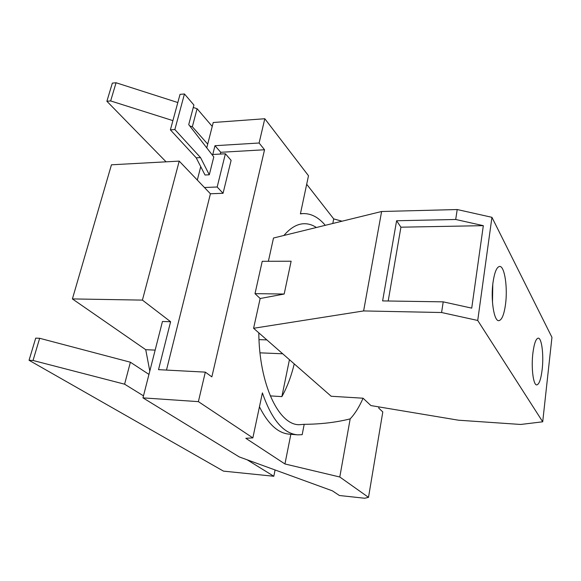 <?xml version="1.0" encoding="UTF-8"?>
<svg xmlns="http://www.w3.org/2000/svg" width="581" height="581" viewBox="0 0 581 581"><rect width="100%" height="100%" fill="white"/><g stroke="black" fill="none" stroke-linecap="round" stroke-linejoin="round"><path stroke-width="0.87" d="M193.916 105.038L188.731 124.624L213.786 156.928L209.298 174.794L200.547 157.596L174.859 129.541L184.453 93.969L193.916 105.038M174.859 129.541L170.393 129.861L180.037 94.362L184.453 93.969M170.393 129.861L196.218 157.836L200.547 157.596M492.492 302.49L492.775 284.501M172.906 120.623L110.644 100.934L116.077 82.756L177.815 102.532M193.27 107.478L197.09 108.705L192.34 126.767L189.755 125.954M197.09 108.705L212.232 126.418M207.715 144.132L192.34 126.767M39.668 338.287L130.384 362.217L124.603 384.186L33.03 360.481L39.668 338.287L35.702 338.135L29.05 360.278L33.03 360.481M130.384 362.217L148.954 374.404M275.089 469.971L273.818 476.26L247.136 459.789M143.485 395.843L124.603 384.186M364.715 498.244L339.427 495.513L332.397 490.836L239.256 456.92L142.97 397.869L198.39 401.638L252.851 437.885L245.821 438.299L284.944 463.965L339.791 477.001L368.507 497.343L364.715 498.244M225.392 153.769L217.178 186.995L223.06 193.299L231.107 160.334L225.392 153.769L212.762 154.488L214.977 145.708L220.744 152.295L264.537 149.76L211.854 376.873L205.318 372.13L158.519 369.661L170.603 321.721L162.455 321.496L142.97 397.869M223.06 193.299L210.416 193.771L204.439 187.51L217.178 186.995M170.603 321.721L142.418 300.108L179.217 161.111L204.439 187.51M210.416 193.771L166.486 370.075M197.315 180.052L200.735 166.653M220.744 152.295L220.308 154.059M196.218 157.836L205.013 174.997L209.298 174.794M214.977 145.708L259.104 143.006L264.805 118.735L213.234 122.504L206.756 147.872M306.688 184.271L333.705 218.899L332.797 223.474M400.919 227.193L483.327 225.66L471.728 308.133L443.209 301.851L382.61 300.914L396.598 220.751L400.919 227.193L388.195 301.002M396.598 220.751L455.7 219.48L483.327 225.66M493.044 282.243C494.525 272.278 496.704 267.013 499.558 266.447C504.562 265.633 507.859 287.53 505.506 304.415C504.076 314.604 501.868 320.022 498.876 320.668C494.024 321.605 490.538 299.476 493.044 282.243M532.893 353.117C534.128 343.632 535.893 338.643 538.188 338.149C541.746 337.67 543.889 355.202 542.153 369.596C540.962 379.226 539.175 384.332 536.793 384.905C533.314 385.486 531.07 367.758 532.893 353.117M110.644 100.934L106.889 101.268L112.344 83.127L116.077 82.756M106.889 101.268L166.072 161.823M155.156 350.103L145.737 349.697L72.4 298.917L111.45 164.801L179.217 161.111M72.4 298.917L142.418 300.108M145.737 349.697L149.804 371.085M29.05 360.278L223.474 471.126L273.818 476.26M368.507 497.343L382.799 411.944L378.739 408.08L378.935 406.918M297.073 434.799L289.585 434.189C278.27 433.426 268.226 424.297 259.446 406.809M290.849 434.29L284.944 463.965M284.174 294.03L291.132 261.218L262.227 261.305L255.008 293.652L284.174 294.03L260.157 298.518L255.008 293.652M252.851 437.885L262.401 392.901C271.69 419.714 283.492 433.702 297.806 434.857L302.178 434.668L304.197 424.319L299.084 424.718C278.757 424.9 259.228 384.586 258.799 332.84L253.592 328.28L260.157 298.518M205.318 372.13L198.39 401.638M259.104 143.006L264.537 149.76M264.805 118.735L308.496 175.752L300.406 213.873L302.781 213.597C310.973 213.307 318.468 217.214 325.28 225.319M333.705 218.899L342.027 221.208M268.371 261.29L273.506 238.014L381.608 211.506L363.619 310.937L253.592 328.28M455.7 219.48L457.211 209.538L491.94 217.323L477.727 320.465L441.589 312.52L443.209 301.851M381.608 211.506L457.211 209.538M363.619 310.937L441.589 312.52M477.727 320.465L542.712 421.806L551.95 337.336L491.94 217.323M258.799 332.84L331.185 396.257L363.06 398.21L370.903 405.574L458.503 420.208L520.699 424.464L542.712 421.806M294.247 363.895C291.226 376.379 287.101 387.287 281.872 396.612L270.252 395.886M281.872 396.612L289.44 359.683M363.06 398.21C359.29 406.867 354.998 413.759 350.176 418.879L339.791 477.001M350.176 418.879C336.203 422.394 320.879 424.203 304.197 424.319M283.92 235.458C290.297 227.999 296.855 224.092 303.609 223.736C308.039 223.54 312.295 224.789 316.384 227.498M282.7 353.785L259.998 352.834M259.003 339.624L266.853 339.9M300.45 213.663L302.781 213.597M299.084 424.718L298.394 424.667"/></g></svg>
